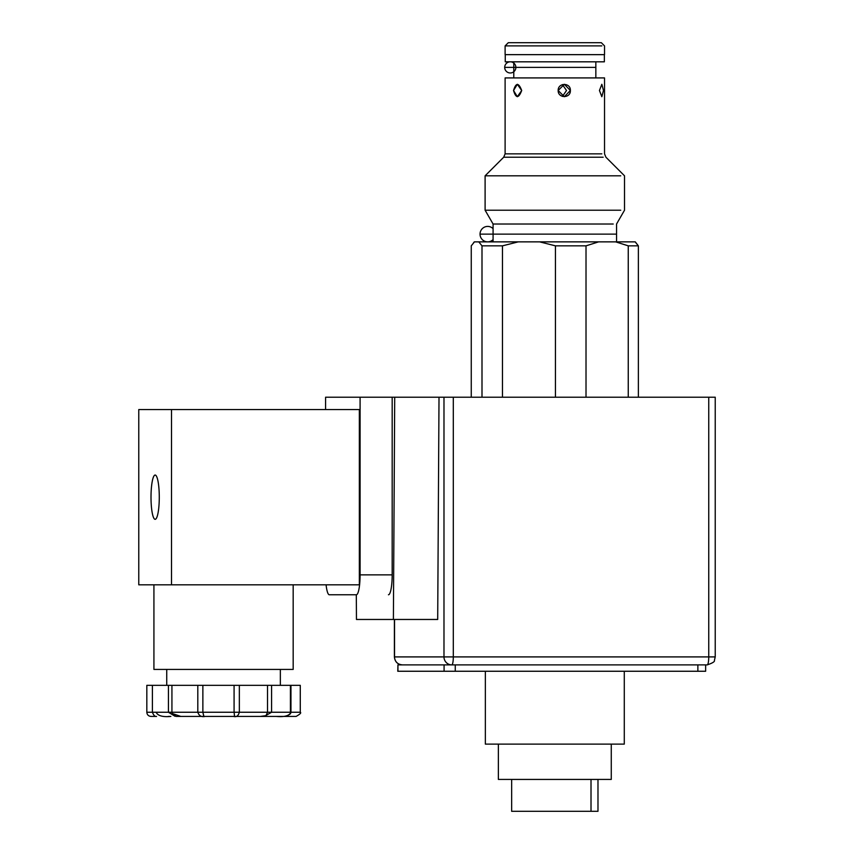 <?xml version="1.0" encoding="UTF-8"?>
<svg xmlns="http://www.w3.org/2000/svg" width="854" height="854" viewBox="0 0 854 854"><rect width="100%" height="100%" fill="white"/><g stroke="black" fill="none" stroke-linecap="round" stroke-linejoin="round"><path stroke-width="1.28" d="M597.981 779.435L591.011 779.435L597.981 779.435L597.981 811.3L597.981 779.435L591.011 779.435L591.011 811.3L597.981 811.3L511.653 811.3L511.653 779.435L518.613 779.435M511.653 779.435L511.653 811.3L591.011 811.3L591.011 779.435L511.653 779.435M498.362 744.112L498.362 779.424L611.272 779.424L611.272 744.112M485.35 671.255L485.35 744.112L624.285 744.112L624.285 671.255M453.303 656.907L443.984 656.907A7.964 7.825 90 0 0 451.819 664.882A7.964 1.484 -90 0 0 453.303 656.907L453.303 397.206L443.984 397.206L443.984 656.907L708.745 656.907L708.745 397.206L715.225 397.206L453.303 397.206L708.745 397.206L708.745 656.907L453.303 656.907A7.964 1.484 90 0 1 451.819 664.882L707.261 664.882A7.964 1.484 -90 0 0 708.745 656.907A7.964 1.484 90 0 1 707.261 664.882L451.819 664.882A7.964 7.825 -90 0 1 443.984 656.907L394.537 656.907A7.964 7.825 90 0 0 402.373 664.882A7.964 7.825 -90 0 1 394.537 656.907L394.537 619.47L394.537 656.907L443.984 656.907L443.984 397.206L453.303 397.206L453.303 656.907M325.587 397.206L443.984 397.206L439.009 397.206L437.696 619.47L439.009 397.206L394.708 397.206L393.395 619.47L437.696 619.47L356.46 619.47L356.31 594.768L356.46 619.47L393.395 619.47L394.708 397.206L360.089 397.206L360.089 574.859A19.92 3.726 90 0 1 356.374 594.768L329.313 594.768A19.92 3.726 90 0 1 326.089 584.819A19.92 3.726 -90 0 0 329.313 594.768L356.374 594.768A19.92 3.726 -90 0 0 360.089 574.859L392.178 574.859L360.089 574.859L360.089 397.206L325.587 397.206L325.587 409.557L325.587 397.206M715.225 397.206L715.225 656.907L708.745 656.907L715.225 656.907L714.414 660.42C714.958 661.583 712.578 663.078 707.261 664.882M388.453 594.768A19.92 3.726 -90 0 0 392.178 574.859L392.178 397.206L392.178 574.859A19.92 3.726 90 0 1 388.453 594.768M168.729 716.421L170.864 716.421C162.687 717.189 157.776 715.801 156.143 712.247M276.717 716.421L296.103 716.421C300.085 714.19 301.483 712.802 300.277 712.247L290.958 712.247L300.277 712.247L300.277 685.346L267.526 685.346L267.526 712.247L202.868 712.247L202.868 685.346L197.808 685.346L197.808 712.247L146.824 712.247L168.441 712.247L175.006 716.271L168.441 712.247L171.932 712.247L172.124 713.464L180.802 716.421M150.987 716.421L156.57 716.421C149.237 716.421 149.237 716.421 156.57 716.421C155.022 716.784 153.635 715.396 152.407 712.247L152.407 685.346L146.824 685.346L146.824 712.247C147.069 714.787 148.457 716.175 150.987 716.421M186.418 716.421L234.007 716.421C236.505 717.232 238.298 715.844 239.344 712.247C238.298 715.844 236.505 717.232 233.975 716.421L233.975 716.421C234.54 717.232 234.583 715.844 234.081 712.247L290.424 712.247L271.583 712.247L271.583 685.346L271.583 712.247L267.526 712.247L265.968 715.673M168.227 716.421C158.545 716.421 158.545 716.421 168.227 716.421M241.928 716.421L259.979 716.421L241.928 716.421M260.406 716.421L266 715.641L267.526 712.247L267.526 685.346L239.344 685.346L239.344 712.247L239.344 685.346L234.081 685.346L234.081 712.247L234.081 685.346L202.868 685.346L202.868 712.247L203.892 716.399L205.173 716.421C201.48 717.221 199.025 715.833 197.808 712.247L202.868 712.247L197.808 712.247C199.025 715.833 201.48 717.221 205.173 716.421L234.007 716.421M265.807 716.421L269.053 716.421M289.816 714.414L290.958 712.247L290.958 685.346L290.958 712.247C289.314 715.801 284.414 717.189 276.226 716.421L276.536 716.421M276.835 716.421L234.882 716.421L263.608 716.421L266.01 715.663M290.958 712.247L290.424 712.247C291.63 712.802 290.243 714.19 286.261 716.421L260.321 716.421M264.334 716.357L271.583 712.247L264.334 716.357M203.796 716.389L202.868 712.247L234.081 712.247M172.113 713.474L176.105 716.421L204.33 716.421M197.808 712.247L197.808 685.346L171.932 685.346L171.932 712.247L197.808 712.247M171.932 712.247L171.932 685.346L168.441 685.346L168.441 712.247L168.441 685.346L152.407 685.346M290.958 685.346L293.264 685.346M154.83 685.346L289.186 685.346M212.934 685.346L280.315 685.346L212.934 685.346M153.923 584.819L153.923 669.419L293.178 669.419L293.178 584.819M280.347 685.346L280.347 669.419L157.478 669.419L166.743 669.419L166.743 685.346M171.515 584.819L138.775 584.819L138.775 409.557L359.342 409.557L171.515 409.557L171.515 584.819L359.342 584.819L171.515 584.819L171.515 409.557L138.775 409.557L138.775 584.819L171.515 584.819M151.009 497.188A22.151 4.142 -90 0 0 155.15 519.328A22.151 4.142 -90 0 0 159.282 497.188A22.151 4.142 -90 0 0 155.15 475.037A22.151 4.142 -90 0 0 151.009 497.188A22.151 4.142 90 0 1 157.211 478.005A22.151 4.142 90 0 1 157.211 516.36A22.151 4.142 90 0 1 151.009 497.188M359.342 584.819L359.342 409.557M513.542 90.503L517.332 96.715L521.698 90.503L517.332 84.29L513.542 90.503C515.944 82.486 518.666 82.486 521.698 90.503C518.666 98.509 515.944 98.509 513.542 90.503M566.522 90.503L562.434 96.406L566.522 90.503L562.434 84.599L566.522 90.503M558.174 90.503L564.345 96.715L570.365 90.503L564.345 84.29L558.174 90.503C557.875 82.486 570.824 82.486 570.365 90.503C570.824 98.509 557.875 98.509 558.174 90.503M603.479 90.503L601.835 84.29L599.444 90.503L601.835 96.715L603.479 90.503L601.835 96.715L599.444 90.503L601.835 84.29L603.479 90.503M474.461 241.863L471.259 245.845L471.259 397.206L471.259 245.845L474.461 241.863L478.795 241.863L474.354 241.863L473.639 242.568M481.998 397.206L481.998 245.845L478.795 241.863L518.261 241.863L502.462 245.845L502.462 397.206L502.462 245.845L518.261 241.863L539.632 241.863L478.795 241.863L481.998 245.845L502.462 245.845L481.998 245.845L481.998 397.206M555.442 397.206L555.442 245.845L539.632 241.863L598.622 241.863L586.015 245.845L586.015 397.206L586.015 245.845L598.622 241.863L615.649 241.863L539.632 241.863L555.442 245.845L586.015 245.845L555.442 245.845L555.442 397.206M628.256 397.206L628.256 245.845L615.649 241.863L635.162 241.863L638.365 245.845L638.365 397.206L638.365 245.845L635.28 241.863L615.649 241.863L628.256 245.845L638.365 245.845L628.256 245.845L628.256 397.206M613.204 224.015L493.078 224.015L613.204 224.015M620.741 210.212L485.104 210.212L620.741 210.212M620.741 175.817L485.104 175.817L620.741 175.817M603.159 157.221L503.7 157.221L603.159 157.221M601.835 153.848L505.109 153.848L601.835 153.848M616.556 241.863L616.556 224.015L624.52 210.212L624.52 175.817L605.924 157.221L604.525 153.848L604.525 77.917L505.109 77.917L505.109 153.848L503.7 157.221L485.104 175.817L485.104 210.212L493.078 224.015L493.078 241.863M513.788 61.819L513.788 77.917L601.835 77.917L595.846 77.917L595.846 61.819M601.835 45.892L505.109 45.892L601.835 45.892M601.835 54.645L604.525 54.645L604.525 45.892L601.333 42.7L508.29 42.7L505.109 45.892L505.109 54.645L601.835 54.645M523.31 42.7L586.324 42.7M504.703 67.391A5.572 5.572 0 0 1 513.073 62.566A5.572 5.572 0 0 1 513.073 72.227A5.572 5.572 0 0 1 504.703 67.391L595.846 67.391L504.703 67.391A5.572 5.572 0 0 0 513.073 72.227A5.572 5.572 0 0 0 513.073 62.566A5.572 5.572 0 0 0 504.703 67.391L513.788 67.391L504.703 67.391A5.572 5.572 0 0 1 513.073 62.566A5.572 5.572 0 0 1 513.073 72.227A5.572 5.572 0 0 1 504.703 67.391M505.258 54.645L505.258 61.819L604.365 61.819L604.365 54.645M480.033 234.135A7.729 7.643 90 0 1 493.078 228.669A7.729 7.643 -90 0 0 480.033 234.135L616.556 234.135L480.033 234.135A7.729 7.643 -90 0 0 493.078 239.6A7.729 7.643 90 0 1 480.033 234.135L493.078 234.135M705.479 671.255L397.943 671.255L397.943 664.882L397.772 671.255L455.257 671.255L455.257 664.882L444.08 664.882L444.08 671.255L444.08 664.882L397.943 664.882L397.943 671.255M455.257 671.255L697.867 671.255L697.867 664.882L455.257 664.882L455.257 671.255M397.943 664.882L697.867 664.882L697.867 671.255L705.639 671.255L705.639 664.882M402.373 664.882C397.526 664.401 394.879 661.754 394.399 656.907L394.399 619.47M185.414 716.421L187.111 716.421M212.134 716.421L213.009 716.421M290.424 685.346L290.424 712.247M234.967 716.421L234.092 716.421M205.173 716.421L204.277 716.421"/></g></svg>
